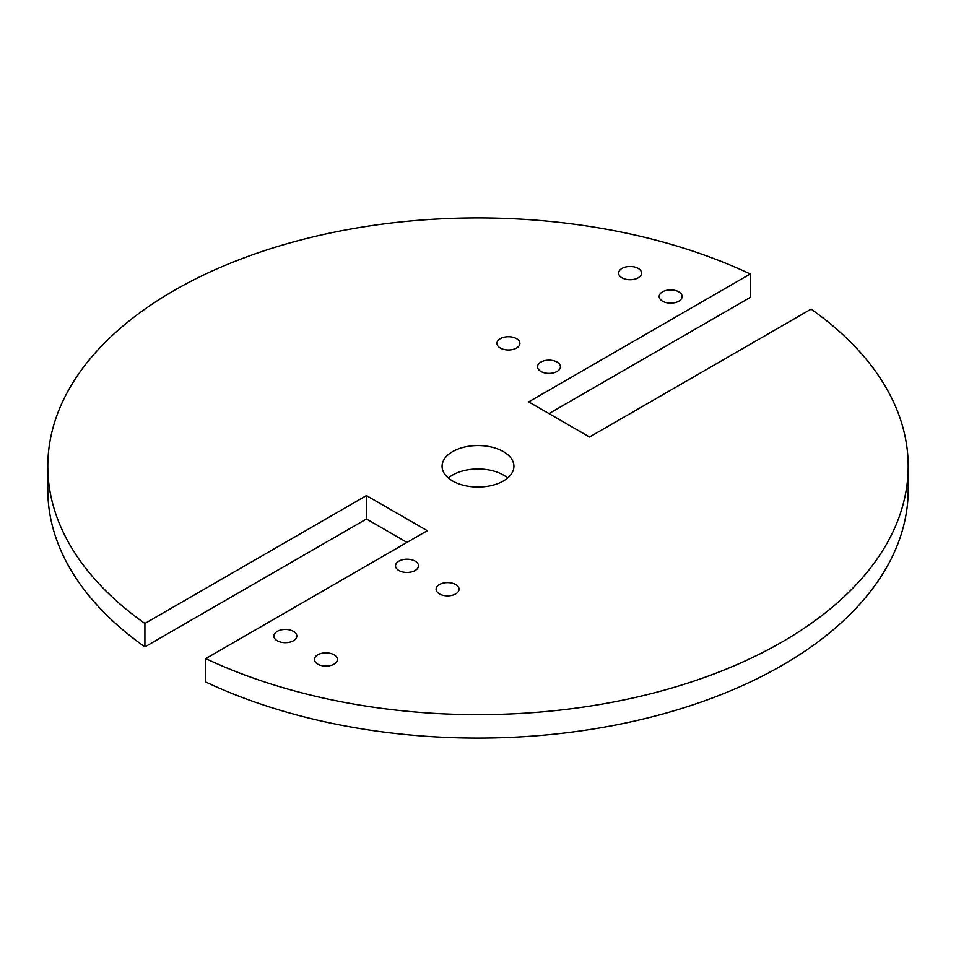 <?xml version="1.0" encoding="UTF-8"?>
<svg xmlns="http://www.w3.org/2000/svg" width="956" height="956" viewBox="0 0 956 956"><rect width="100%" height="100%" fill="white"/><g stroke="black" fill="none" stroke-linecap="round" stroke-linejoin="round"><path stroke-width="1.43" d="M144.906 623.479L366.459 495.567L427.296 530.688L205.743 658.6A430.2 248.369 0 0 0 662.317 690.71A430.2 248.369 0 0 0 908.2 466.289A430.2 248.369 0 0 0 811.094 309.111L589.541 437.023L528.704 401.89L750.257 273.978A430.2 248.369 0 0 0 293.683 241.868A430.2 248.369 0 0 0 47.8 466.289A430.2 248.369 0 0 0 144.906 623.479L144.906 646.889A430.2 248.369 0 0 1 47.8 489.711L47.8 466.289M205.743 658.6L205.743 682.022A430.2 248.369 0 0 0 662.317 714.132A430.2 248.369 0 0 0 908.2 489.711L908.2 466.289M548.983 413.601L750.257 297.4L750.257 273.978M366.459 495.567L366.459 518.977L144.906 646.889M366.459 518.977L407.017 542.399M448.352 478A35.922 20.733 180 0 1 507.648 478M540.869 371.454A11.472 6.62 0 0 0 553.369 372.888A11.472 6.62 0 0 0 560.455 366.769A11.472 6.62 0 0 0 548.983 360.149A11.472 6.62 0 0 0 537.511 366.769A11.472 6.62 0 0 0 540.869 371.454M452.594 480.952A35.922 20.733 0 0 0 491.743 485.457A35.922 20.733 0 0 0 513.922 466.289A35.922 20.733 0 0 0 478 445.556A35.922 20.733 0 0 0 442.078 466.289A35.922 20.733 0 0 0 452.594 480.952M334.014 654.8A11.472 6.62 0 0 0 321.515 653.366A11.472 6.62 0 0 0 314.428 659.485A11.472 6.62 0 0 0 325.9 666.105A11.472 6.62 0 0 0 337.372 659.485A11.472 6.62 0 0 0 334.014 654.8M455.689 584.546A11.472 6.62 0 0 0 443.19 583.112A11.472 6.62 0 0 0 436.103 589.231A11.472 6.62 0 0 0 447.575 595.851A11.472 6.62 0 0 0 459.047 589.231A11.472 6.62 0 0 0 455.689 584.546M415.131 561.124A11.472 6.62 0 0 0 402.631 559.69A11.472 6.62 0 0 0 395.545 565.809A11.472 6.62 0 0 0 407.017 572.441A11.472 6.62 0 0 0 418.489 565.809A11.472 6.62 0 0 0 415.131 561.124M293.456 631.378A11.472 6.62 0 0 0 280.956 629.944A11.472 6.62 0 0 0 273.87 636.063A11.472 6.62 0 0 0 285.342 642.683A11.472 6.62 0 0 0 296.814 636.063A11.472 6.62 0 0 0 293.456 631.378M662.544 301.2A11.472 6.62 0 0 0 675.044 302.634A11.472 6.62 0 0 0 682.13 296.515A11.472 6.62 0 0 0 670.658 289.895A11.472 6.62 0 0 0 659.186 296.515A11.472 6.62 0 0 0 662.544 301.2M500.311 348.032A11.472 6.62 0 0 0 512.81 349.478A11.472 6.62 0 0 0 519.897 343.347A11.472 6.62 0 0 0 508.425 336.727A11.472 6.62 0 0 0 496.953 343.347A11.472 6.62 0 0 0 500.311 348.032M621.986 277.79A11.472 6.62 0 0 0 634.485 279.224A11.472 6.62 0 0 0 641.572 273.105A11.472 6.62 0 0 0 630.1 266.473A11.472 6.62 0 0 0 618.628 273.105A11.472 6.62 0 0 0 621.986 277.79"/></g></svg>

